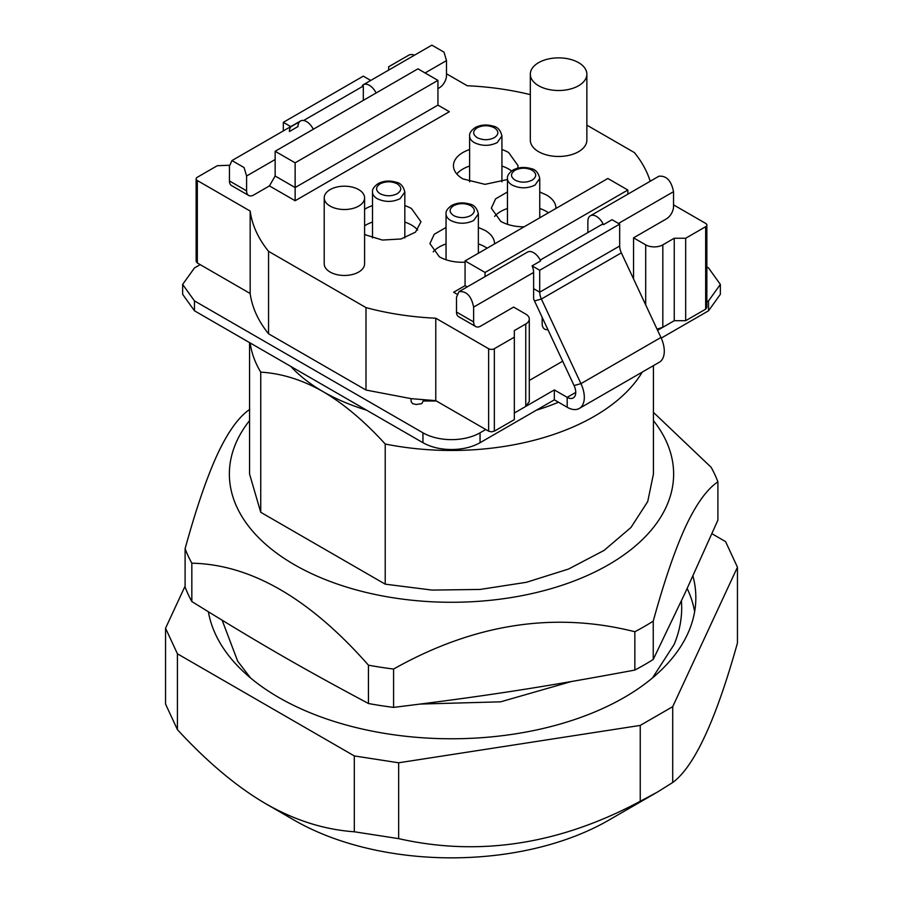 <?xml version="1.0" encoding="UTF-8"?>
<svg xmlns="http://www.w3.org/2000/svg" width="903" height="903" viewBox="0 0 903 903"><rect width="100%" height="100%" fill="white"/><g stroke="black" fill="none" stroke-linecap="round" stroke-linejoin="round"><path stroke-width="1.35" d="M657.576 330.317L674.248 320.689L685.682 320.689L705.672 309.153L706.846 307.505L706.846 225.061A4.041 2.337 180 0 1 705.672 226.709L685.682 238.245L674.248 238.245L674.248 320.689L662.825 327.292L657.034 329.144M562.682 361.2L529.293 380.468M200.184 264.635L194.472 267.931L182.643 284.422L182.643 294.31L194.472 310.801L422.943 442.707C430.889 447.166 440.416 449.434 451.5 449.536C462.584 449.434 472.1 447.166 480.057 442.707L554.329 399.826L567.186 407.242A24.234 13.985 -120 0 0 579.297 408.438A24.234 13.985 -120 0 0 580.956 383.64L541.382 299.028L621.354 252.863A12.111 6.998 60 0 1 619.672 246.011L619.672 224.113L539.701 270.279L532.081 265.877A12.111 6.998 -120 0 1 533.628 272.446L533.628 298.949A24.234 13.985 60 0 0 534.497 300.947L574.071 385.547A12.111 6.998 -120 0 1 573.247 397.941A12.111 6.998 -120 0 1 567.186 397.343L554.329 389.927L514.326 413.021L525.749 406.429L529.293 401.485L529.293 319.041A12.111 6.998 0 0 0 525.749 314.097L513.615 307.088L480.768 326.051A10.102 5.824 120 0 1 475.723 326.547A10.102 5.824 120 0 1 473.635 321.931L473.635 307.088C471.4 296.082 466.524 290.935 459.006 291.646L456.489 297.2L456.489 312.032A10.102 5.824 120 0 0 458.589 316.66L475.723 326.547M494.336 431.16L514.326 419.624L514.326 337.18L494.336 348.716A4.041 2.337 180 0 1 491.48 349.405A4.041 2.337 180 0 1 488.625 348.716L435.777 318.206L435.777 400.65L488.625 431.16L491.48 431.848L494.336 431.16L494.336 348.716M365.986 390.04L268.552 333.783L268.552 251.339L365.986 307.596L365.986 390.04L411.113 398.652L435.777 400.65M268.552 251.339A201.933 116.589 180 0 1 250.165 211.054L197.328 180.544A4.041 2.337 180 0 1 196.143 178.896L196.143 261.339L197.328 262.987L250.165 293.498C252.106 307.562 258.235 320.994 268.552 333.783M633.556 278.959L633.556 237.839L645.69 244.848L645.69 304.909M196.143 178.896A4.041 2.337 180 0 1 197.328 177.248L217.318 165.701L229.486 165.272M650.216 181.255A201.933 116.589 180 0 0 634.437 152.607L586.86 125.145M627.845 194.168L627.845 190.025L485.058 272.458L465.068 260.922L607.854 178.478L627.845 190.025M485.058 276.611L485.058 272.458M587.864 232.579L587.864 221.348A12.111 6.998 -120 0 1 590.37 215.806L590.37 215.806A12.111 6.998 -120 0 1 601.172 220.783A12.111 6.998 -120 0 1 603.452 224.666L612.042 219.711L619.672 224.113M295.134 162.822L295.134 200.737L449.355 111.701L437.932 105.109L295.134 187.553L275.144 176.006L275.144 151.275L417.942 68.831L437.932 80.378L295.134 162.822L275.144 151.275M275.144 176.006L269.433 185.905L253.732 194.969A10.102 5.824 -60 0 1 248.686 195.466L231.54 185.578A10.102 5.824 -60 0 1 229.452 180.95L229.452 166.118L231.969 160.565L244.081 167.563L246.587 176.006L275.144 159.515M248.686 195.466A10.102 5.824 -60 0 1 246.587 190.849L246.587 176.006M425.076 72.951L446.5 60.591L446.5 75.434A10.102 5.824 -60 0 1 439.355 87.794L437.932 88.618M524.146 226.811A32.305 18.658 0 0 1 500.759 221.348L491.311 208.164L495.623 198.829L507.452 192M539.757 192L546.45 194.969A32.305 18.658 0 0 1 555.921 208.164A32.305 18.658 0 0 1 555.909 208.469M548.493 212.747A32.305 18.658 0 0 0 546.45 211.46A32.305 18.658 0 0 0 539.757 208.491M507.452 208.491A32.305 18.658 0 0 0 494.63 216.404M465.068 262.186A32.305 18.658 0 0 1 439.355 256.802L429.907 243.607L434.23 234.283L446.048 227.454M478.364 227.454L485.058 230.423A32.305 18.658 0 0 1 494.517 243.607A32.305 18.658 0 0 1 494.517 243.923M487.089 248.201A32.305 18.658 0 0 0 485.058 246.903A32.305 18.658 0 0 0 478.364 243.945M446.048 243.945A32.305 18.658 0 0 0 433.226 251.847M364.598 234.204A32.305 18.658 0 0 0 365.817 234.949L382.364 240.051L401.034 238.99L415.527 232.127L420.967 221.766L411.52 208.57A32.305 18.658 0 0 0 404.826 205.602M372.51 205.602A32.305 18.658 0 0 0 364.598 209.315M417.649 230.005A32.305 18.658 0 0 0 411.52 225.061A32.305 18.658 0 0 0 404.826 222.093M372.51 222.093A32.305 18.658 0 0 0 364.598 225.806M517.791 168.15L518.062 165.701L508.615 152.517A32.305 18.658 0 0 0 501.921 149.548M469.616 149.548A32.305 18.658 0 0 0 453.453 165.701A32.305 18.658 0 0 0 462.923 178.896L484.967 184.347L507.452 179.528M511.583 170.983A32.305 18.658 0 0 0 508.615 168.996A32.305 18.658 0 0 0 501.921 166.039M469.616 166.039A32.305 18.658 0 0 0 456.783 173.952M324.211 197.859L324.211 263.811A20.193 11.66 0 0 0 330.126 272.051A20.193 11.66 0 0 0 352.125 274.58A20.193 11.66 0 0 0 364.598 263.811L364.598 197.859A20.193 11.66 0 0 0 358.683 189.607A20.193 11.66 0 0 0 336.672 187.079A20.193 11.66 0 0 0 324.211 197.859A20.193 11.66 0 0 0 330.126 206.098A20.193 11.66 0 0 0 352.125 208.627A20.193 11.66 0 0 0 364.598 197.859M530.321 74.193L530.321 140.146A28.275 16.322 0 0 0 538.606 151.693A28.275 16.322 0 0 0 569.409 155.226A28.275 16.322 0 0 0 586.86 140.146L586.86 74.193A28.275 16.322 0 0 0 578.586 62.646A28.275 16.322 0 0 0 547.771 59.113A28.275 16.322 0 0 0 530.321 74.193A28.275 16.322 0 0 0 538.606 85.74A28.275 16.322 0 0 0 569.409 89.273A28.275 16.322 0 0 0 586.86 74.193M446.5 60.591L443.994 52.148L431.871 45.15L363.333 84.724A12.111 6.998 60 0 1 375.445 91.722A12.111 6.998 60 0 1 376.122 92.975M467.223 286.906L465.068 285.653L453.633 292.245L456.986 294.175M269.433 185.905L295.134 200.737M437.932 105.109L437.932 80.378M465.068 285.653L465.068 260.922M685.682 320.689L685.682 238.245M673.536 204.857L705.672 223.413A4.041 2.337 180 0 1 706.846 225.061M446.5 73.786L467.212 85.74A201.933 116.589 180 0 1 530.321 94.634M414.375 55.23L414.387 55.241A4.041 2.337 180 0 0 411.52 54.552A4.041 2.337 180 0 0 408.664 55.23L388.662 66.777L388.662 70.095M250.165 211.054L250.165 293.498M435.777 318.206A201.933 116.589 180 0 1 365.986 307.596M529.293 319.041A12.111 6.998 0 0 1 525.749 323.985L514.326 330.588L514.326 337.18M674.248 238.245L662.825 244.848A12.111 6.998 180 0 1 654.257 246.891A12.111 6.998 180 0 1 645.69 244.848M542.172 317.337L542.172 323.579A12.111 6.998 120 0 0 544.678 329.121A12.111 6.998 120 0 0 547.907 329.606M633.556 237.839L666.403 218.876A10.102 5.824 120 0 0 673.536 206.505L673.536 191.673C671.313 180.668 666.437 175.521 658.908 176.232L590.37 215.806M231.969 160.565L300.507 120.991A12.111 6.998 60 0 1 312.619 127.989A12.111 6.998 60 0 1 313.296 129.253M303.611 120.494L363.311 86.033L362.374 85.492A12.111 6.998 60 0 1 363.333 84.724M532.081 265.877L540.615 260.944A12.111 6.998 -120 0 0 538.335 257.062A12.111 6.998 -120 0 0 527.544 252.072L459.006 291.646M694.633 611.715A244.341 141.071 0 0 0 687.172 588.485M692.928 575.979A244.341 141.071 180 0 1 695.841 597.696A244.341 141.071 180 0 1 545.006 728.032A244.341 141.071 180 0 1 278.722 697.455A244.341 141.071 180 0 1 208.379 611.794M185.104 586.103L165.554 628.228L177.428 653.806L354.303 755.924L398.652 762.787L640.238 725.414L672.712 706.665L737.446 567.186L725.56 541.586L711.925 533.707M653.241 659.45L685.569 591.962L717.896 520.151L717.896 481.818C706.868 489.268 696.089 504.246 685.569 526.731C675.038 549.588 664.269 581.058 653.241 621.117L653.241 659.45A272.616 157.393 0 0 1 634.843 670.071L634.843 631.739A272.616 157.393 0 0 0 653.241 621.117M368.447 703.505L368.447 665.172C309.582 598.339 250.707 564.352 191.831 563.201A272.616 157.393 0 0 1 185.104 548.697L185.104 587.029A272.616 157.393 0 0 0 191.831 601.533C259.962 643.794 300.168 667.001 368.447 703.505A272.616 157.393 0 0 0 380.942 705.627A272.616 157.393 0 0 0 393.584 707.388C486.649 695.92 541.563 687.431 634.843 670.071M398.652 762.787L398.652 838.639C479.177 856.834 559.713 844.373 640.238 801.266L657.124 792.258L672.712 782.506L672.712 706.665M640.238 725.414L640.238 801.266M354.303 755.924L354.303 831.776L398.652 838.639M177.428 653.806L177.428 729.658C207.476 762.234 236.958 786.953 265.866 803.794L265.866 803.794C294.773 820.33 324.256 829.654 354.303 831.776M165.554 628.228L165.554 704.069L177.428 729.658M737.446 567.186L737.446 643.026C715.865 720.176 694.294 766.67 672.712 782.506M634.843 631.739C554.431 611.331 474.007 623.781 393.584 669.055L393.584 707.388M368.447 665.172A272.616 157.393 0 0 0 380.942 667.283A272.616 157.393 0 0 0 393.584 669.055M191.831 601.533L191.831 563.201M185.104 548.697C196.132 508.637 206.9 477.168 217.431 454.311C227.951 431.826 238.731 416.847 249.747 409.398M653.433 412.378L711.158 467.314A272.616 157.393 0 0 1 717.896 481.818M657.124 792.258L608.566 820.285A222.138 128.249 0 0 1 294.423 820.285L265.866 803.794M653.433 420.606A222.138 128.249 180 0 1 666.064 507.226A222.138 128.249 180 0 1 394.001 597.91A222.138 128.249 180 0 1 236.936 440.845A222.138 128.249 180 0 1 249.555 420.606M249.555 342.598L249.555 474.03L260.741 512.294L385.22 584.162L432.097 590.088L480.057 589.445L526.415 582.3L568.54 569.048L604.051 550.424L630.96 527.487L647.733 501.537L653.433 474.03L653.433 365.636M250.165 342.959A201.933 116.589 180 0 0 260.741 372.149L260.741 512.294M260.741 372.149C281.578 373.379 302.324 379.87 322.981 391.586C343.648 403.72 364.394 421.193 385.22 444.016L385.22 584.162M642.293 372.07A201.933 116.589 180 0 1 385.22 444.016M366.584 410.165A181.74 104.929 180 0 1 322.981 391.586A181.74 104.929 180 0 1 290.811 366.415M558.483 402.219A181.74 104.929 180 0 1 536.405 410.165M436.386 401.011L423.225 401.011L423.225 399.86M182.643 284.422L194.472 300.902L422.943 432.808L422.943 442.707M480.057 442.707L480.057 432.808A40.387 23.32 180 0 1 451.5 439.637A40.387 23.32 180 0 1 422.943 432.808M480.057 432.808L485.769 429.512M706.846 301.873L708.528 300.902L720.357 284.422L708.528 267.931L706.846 266.961M423.225 401.011L421.746 403.652L416.159 404.499L412.592 403.652L411.113 401.587L411.113 398.652M661.222 338.106L708.528 310.801L720.357 294.31L720.357 284.422M554.329 389.927L554.329 399.826M579.297 408.438L659.269 362.272A24.234 13.985 -120 0 0 660.928 337.474L580.956 383.64L574.071 385.547M621.354 252.863L660.928 337.474M534.497 300.947L541.382 299.028A12.111 6.998 60 0 1 539.701 292.177L619.672 246.011M603.452 224.666L602.504 224.125L540.208 260.087M363.311 86.033L363.311 100.368M297.99 126.544A12.111 6.998 60 0 1 299.548 121.758L290.947 126.725A12.111 6.998 -120 0 0 289.4 131.511L297.99 126.544M370.727 80.446L363.288 76.157L283.328 122.323L283.328 130.912M539.701 270.279L539.701 292.177L533.628 288.667M283.328 122.323L290.766 126.612M246.587 190.849L229.452 180.95M539.757 217.792L539.757 178.478L535.027 185.081C527.42 188.693 519.801 188.693 512.182 185.081A16.152 9.323 180 0 1 507.452 178.478L507.452 224.316M478.364 253.246L478.364 213.932L473.635 220.524C466.016 224.136 458.397 224.136 450.778 220.524A16.152 9.323 180 0 1 446.048 213.932L446.048 259.759M404.826 237.918L404.826 192.079L400.097 198.683C392.478 202.295 384.859 202.295 377.24 198.683A16.152 9.323 180 0 1 372.51 192.079L372.51 237.918M501.921 181.853L501.921 136.026L497.192 142.618C489.573 146.23 481.954 146.23 474.346 142.618A16.152 9.323 180 0 1 469.616 136.026L469.616 181.853M532.172 180.126C526.46 182.835 520.749 182.835 515.037 180.126C510.342 176.83 510.342 173.534 515.037 170.238C520.749 167.529 526.46 167.529 532.172 170.238C536.867 173.534 536.867 176.83 532.172 180.126M470.768 215.58C465.068 218.289 459.356 218.289 453.633 215.58C448.938 212.284 448.938 208.988 453.645 205.681C459.345 202.972 465.056 202.972 470.779 205.681C475.475 208.988 475.475 212.284 470.768 215.58M397.23 193.727C391.53 196.448 385.818 196.448 380.095 193.727C375.4 190.431 375.4 187.135 380.107 183.84C385.807 181.131 391.518 181.131 397.241 183.84C401.937 187.135 401.937 190.431 397.23 193.727M494.336 137.674C488.625 140.383 482.913 140.383 477.202 137.674C472.506 134.378 472.506 131.082 477.202 127.774C482.913 125.065 488.625 125.065 494.336 127.774C499.032 131.082 499.032 134.378 494.336 137.674M705.672 226.709L705.672 309.153M197.328 180.544L197.328 262.987M488.625 348.716L488.625 431.16M525.749 323.985L525.749 406.429M662.825 244.848L662.825 327.292M456.489 312.032L473.635 321.931M673.536 191.673L618.51 223.436M533.628 272.446L473.635 307.088M567.186 407.242L567.186 397.343L575.753 392.399M708.528 300.902L708.528 310.801M194.472 300.902L194.472 310.801M652.474 677.927L674.101 644.528C679.146 632.54 681.675 620.226 681.709 607.595L681.449 600.788M250.515 677.927L237.67 661.165L222.161 620.248M571.339 681.551L500.589 701.834L420.617 704.047M501.921 136.026C500.578 130.145 497.564 126.826 492.88 126.059C486.446 124.264 480.543 124.772 475.181 127.583C471.073 130.529 469.21 133.339 469.616 136.026M404.826 192.079C403.483 186.21 400.469 182.891 395.774 182.124C389.351 180.318 383.448 180.826 378.086 183.636C373.977 186.582 372.115 189.404 372.51 192.079M478.364 213.932C477.021 208.051 474.007 204.733 469.312 203.965C462.889 202.17 456.986 202.678 451.624 205.489C447.516 208.435 445.653 211.246 446.048 213.932M539.757 178.478C538.425 172.608 535.411 169.279 530.716 168.522C524.282 166.716 518.39 167.224 513.017 170.035C508.908 172.981 507.057 175.803 507.452 178.478M294.423 820.285L265.9 803.817"/></g></svg>
